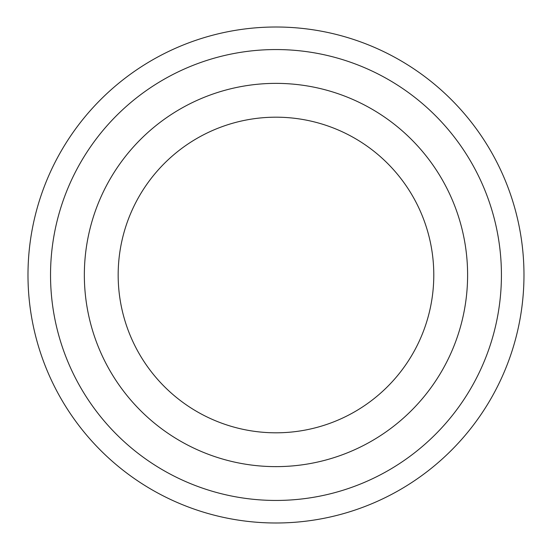 <?xml version="1.0" encoding="UTF-8"?>
<svg xmlns="http://www.w3.org/2000/svg" width="550" height="550" viewBox="0 0 550 550"><rect width="100%" height="100%" fill="white"/><g stroke="black" fill="none" stroke-linecap="round" stroke-linejoin="round"><path stroke-width="0.82" d="M118.167 275A157.809 157.809 0 0 1 354.881 138.332A157.809 157.809 0 0 1 354.881 411.668A157.809 157.809 0 0 1 118.167 275M50.531 275A225.445 225.445 0 0 1 388.699 79.757A225.445 225.445 0 0 1 388.699 470.243A225.445 225.445 0 0 1 50.531 275M27.988 275A247.988 247.988 0 0 1 399.974 60.232A247.988 247.988 0 0 1 399.974 489.768A247.988 247.988 0 0 1 27.988 275M84.349 275A191.627 191.627 0 0 1 371.793 109.044A191.627 191.627 0 0 1 371.793 440.956A191.627 191.627 0 0 1 84.349 275"/></g></svg>
